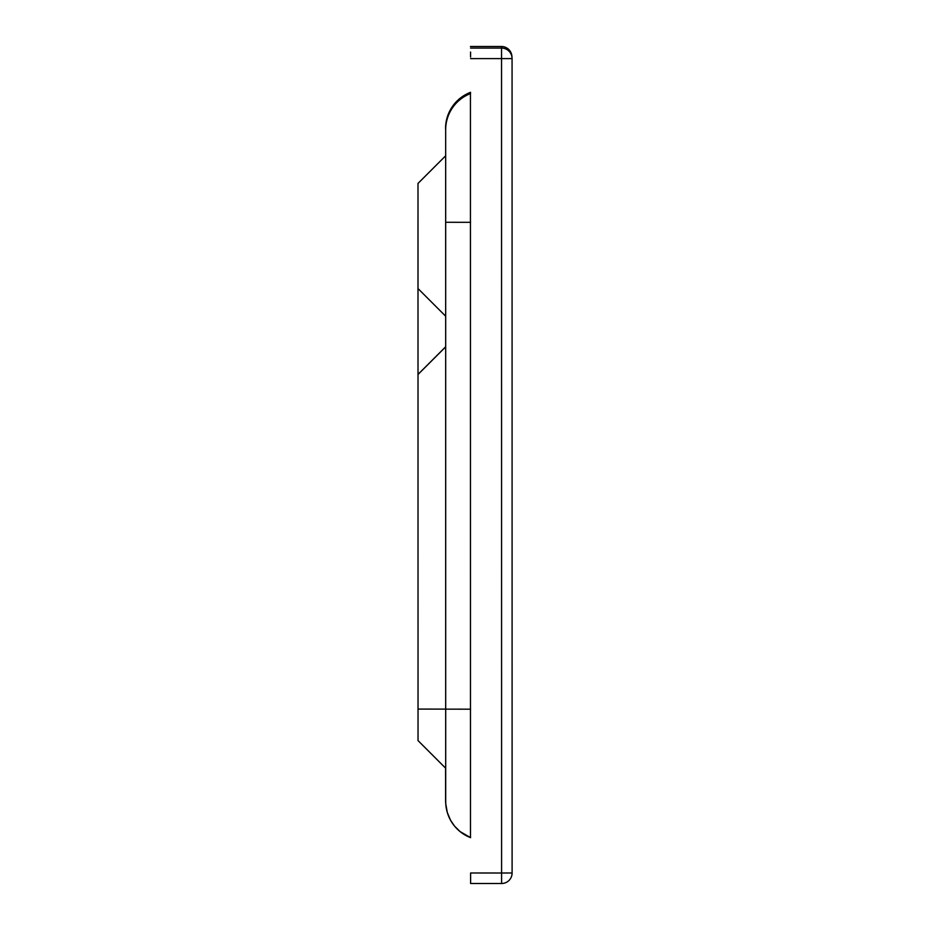 <?xml version="1.0" encoding="UTF-8"?>
<svg xmlns="http://www.w3.org/2000/svg" width="930" height="930" viewBox="0 0 930 930"><rect width="100%" height="100%" fill="white"/><g stroke="black" fill="none" stroke-linecap="round" stroke-linejoin="round"><path stroke-width="1.4" d="M418.012 285.789L418 186.198L418.012 285.789M417.989 220.922L418.012 374.476L445.679 346.844L445.691 768.25L418.035 740.594L445.691 768.25M418 183.443L418.012 288.556L418 183.443L445.668 155.775L445.679 346.844M418.012 374.476L418.035 740.594M418.012 288.556L445.668 316.212M418.035 709.079L445.702 709.113L445.702 801.474A38.723 38.723 174.9 0 0 470.615 837.651L460.059 831.571L454.549 826.119L450.527 820.19L447.307 812.518L445.749 803.718A38.723 38.723 174.9 0 1 445.586 800.253A38.723 38.723 174.9 0 0 445.749 803.718M470.429 92.372L470.475 837.593M470.568 57.009L470.568 52.034M501.596 883.5L501.596 873.003L470.615 872.991L470.615 883.5L501.596 883.5A10.509 10.509 0 0 0 512.105 872.991L512.07 58.59L501.549 58.602L501.596 873.003L512.105 872.991A10.509 10.509 -5.1 0 1 501.596 883.5L470.615 883.5M512.07 58.59A10.509 10.509 0 0 0 512.023 57.648L511.884 56.067A10.509 10.509 174.9 0 0 501.41 46.5L470.429 46.5L501.41 46.5L501.549 48.081A10.509 10.509 -5.1 0 1 512.07 58.59L512.105 872.991M418.012 374.43L445.668 346.762M445.551 128.34L445.551 128.538A38.723 38.723 -5.1 0 1 470.568 92.314L459.246 98.987L453.863 104.555L450.236 110.066L447.086 117.761L445.644 125.957M445.551 128.538L445.668 129.758A38.723 38.723 -5.1 0 1 470.568 93.57M445.668 129.758L445.679 222.282L470.58 222.317M445.679 222.282L445.702 709.148L470.603 709.183M445.702 801.474L445.575 768.134L445.586 800.428M501.41 46.5L501.41 46.5A10.509 10.509 0 0 1 511.884 56.067M470.568 48.081L501.549 48.081L501.549 58.602L470.568 58.613M445.61 126.387L445.575 127.131M445.586 800.602L445.598 801.253M445.644 802.288L445.702 803.195"/></g></svg>
